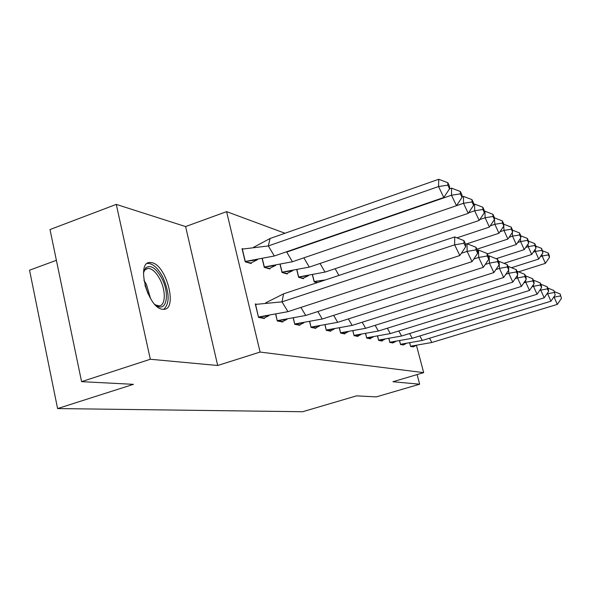 <?xml version="1.0" encoding="UTF-8"?>
<svg xmlns="http://www.w3.org/2000/svg" width="591" height="591" viewBox="0 0 591 591"><rect width="100%" height="100%" fill="white"/><g stroke="black" fill="none" stroke-linecap="round" stroke-linejoin="round"><path stroke-width="0.89" d="M162.362 309.248C147.72 307.97 135.642 261.665 150.084 262.485L151.946 262.685C166.551 265.256 177.898 309.499 163.81 309.337L162.362 309.248M416.5 345.528L423.681 372.64L392.912 381.734L419.647 384.209L376.297 396.886L356.521 395.867L302.636 411.728L57.586 408.566L133.44 384.335L81.573 381.653L50.006 229.552L116.272 204.39L150.321 359.254L217.687 365.497L260.099 352.059L226.597 211.637L284.988 233.253M81.573 381.653L150.321 359.254M419.647 384.209L417.106 374.583M217.687 365.497L185.604 226.567L116.272 204.39M185.604 226.567L226.597 211.637M56.389 260.306L29.55 270.198L57.586 408.566M423.681 372.64L260.099 352.059M243.086 248.951L242.044 248.626L245.206 261.813L251.219 263.556L251.086 263.017M256.642 304.239L255.305 303.951L258.518 317.382L264.443 318.512L264.317 317.988M262.212 258.851L264.273 267.339L269.873 268.964L269.747 268.447M275.716 314.493L277.29 320.972L282.793 322.029L282.675 321.526M280.104 264.613L282.033 272.488L287.263 274.002L287.137 273.507M293.284 318.305L294.761 324.319L299.896 325.301L299.777 324.821M296.808 269.969L298.625 277.297L303.515 278.716L303.397 278.243M309.684 321.851L311.065 327.444L315.867 328.36L315.757 327.894M312.44 274.963L314.153 281.804L317.16 282.675M325.02 325.153L326.321 330.362L330.82 331.226L330.709 330.775M339.389 328.234L340.623 333.102L344.849 333.908L344.738 333.479M352.893 331.108L354.061 335.673L358.028 336.434L357.924 336.02M365.6 333.812L366.701 338.096L370.439 338.813L370.335 338.407M377.575 336.345L378.624 340.379L382.155 341.051L382.052 340.667M388.885 338.732L389.875 342.529L393.118 342.795M399.582 340.977L400.528 344.568L403.594 344.812M409.718 343.105L410.619 346.503L413.523 346.725M287.972 311.656L281.988 301.853L454.649 244.837L459.842 255.526L287.972 311.656L258.607 316.998L264.162 318.061L268.942 315.66M265.699 302.851L283.606 293.83L454.701 236.932L463.942 240.626L463.95 243.263L465.664 246.839L465.649 244.194L463.942 240.626M264.162 318.061L263.394 318.313M283.606 293.83L281.988 301.853L255.593 304.409L258.444 317.049M459.842 255.526L465.664 246.839M463.95 243.263L454.649 244.837L454.701 236.932M274.342 255.992L268.329 245.945L438.544 186.542L438.751 179.272L447.852 182.745L447.808 185.168L438.544 186.542L443.797 197.49L274.342 255.992L245.295 261.451L242.332 249.099L268.329 245.945L270.057 238.498L253.532 247.341M257.425 259.73L250.333 263.298M438.751 179.272L270.057 238.498M250.931 263.091L245.132 261.51M447.808 185.168L449.544 188.825L449.574 186.394L447.852 182.745M443.797 197.49L449.544 188.825M143.48 272.872L145.659 267.952C150.616 264.399 156.054 267.959 161.964 278.634C169.898 293.712 166.625 312.159 156.718 305.732L154.849 304.395M155.522 304.926L159.023 305.865C165.554 305.865 166.064 291.104 160.139 279.676C156.297 272.362 152.264 268.587 148.046 268.358L145.017 269.814L143.657 272.045M163.729 309.344C169.824 303.604 169.573 292.981 162.976 277.475C158.225 268.395 153.232 263.704 147.994 263.401L147.211 263.49M461.349 253.28L467.112 251.389L472.039 261.636L305.732 315.468L277.364 320.603L282.528 321.593L286.96 319.376M282.528 321.593L281.781 321.836M275.871 314.456L277.209 320.654M305.732 315.468L300.908 307.431M472.039 261.636L477.654 253.288L477.602 250.724L475.984 247.304L476.028 249.86L467.112 251.389L467.053 243.728L465.649 244.186M467.053 243.728L475.984 247.304M476.028 249.86L477.654 253.288M473.775 259.057L478.673 257.469L483.349 267.309L322.265 319.007L294.828 323.957L299.644 324.887L303.759 322.834M299.644 324.887L298.92 325.116M293.431 318.283L294.68 324.001M322.265 319.007L317.847 311.546M483.349 267.309L488.772 259.264L488.691 256.775L487.154 253.495L487.228 255.977L478.673 257.469L478.511 250.03L477.439 250.377M478.511 250.03L487.154 253.495M487.228 255.977L488.772 259.264M485.277 264.458L489.414 263.121L493.869 272.584L337.69 322.317L311.125 327.089L315.624 327.953L319.458 326.055M315.624 327.953L314.929 328.182M309.817 321.829L310.992 327.133M337.69 322.317L333.634 315.358M493.869 272.584L499.114 264.827L499.003 262.411L497.541 259.257L497.644 261.665L489.414 263.121L489.171 255.896L488.395 256.147M489.171 255.896L497.541 259.257M497.644 261.665L499.114 264.827M495.96 269.496L499.432 268.388L503.672 277.504L352.125 325.412L326.372 330.022L330.591 330.834L334.166 329.061M330.591 330.834L329.911 331.049M325.146 325.131L326.247 330.059M352.125 325.412L348.387 318.911M503.672 277.504L508.755 270.013L508.622 267.664L507.218 264.628L507.351 266.969L499.432 268.388L499.107 261.362L498.59 261.525M499.107 261.362L507.218 264.628M507.351 266.969L508.755 270.013M505.896 274.224L508.785 273.308L512.84 282.099L365.644 328.308L340.667 332.77L344.627 333.531L347.973 331.883M344.627 333.531L343.962 333.738M339.515 328.212L340.549 332.807M365.644 328.308L362.194 322.228M508.445 267.28L508.112 266.563M512.84 282.099L517.76 274.859L517.605 272.569L516.268 269.644L516.423 271.926L517.76 274.859M516.423 271.926L508.785 273.308L508.607 270.227M508.4 266.467L516.268 269.644M285.364 252.187L286.82 251.685M262.367 258.821L264.354 266.992L292.419 261.739L286.731 252.084L451.502 195.222L451.583 188.145L449.522 188.861M275.628 265.418L269.023 268.713M269.599 268.521L264.199 267.043M292.419 261.739L456.474 205.712L451.502 195.222L460.374 193.878L462.022 197.379L462.014 195.008L460.374 191.514L460.374 193.878M451.583 188.145L460.374 191.514M456.474 205.712L462.022 197.379M280.252 264.583L282.106 272.156L309.27 267.095L303.885 257.824M292.611 270.708L286.443 273.766M309.27 267.095L468.242 213.344L463.514 203.282L456.496 205.675M463.492 196.382L472.002 199.655L472.039 201.959L463.514 203.282L463.492 196.382L462.014 196.884M287.004 273.574L281.966 272.2M472.039 201.959L473.598 205.321L473.561 203.009L472.002 199.655M468.242 213.344L473.598 205.321M296.941 269.947L298.691 276.972L324.998 272.096L320.041 263.453M308.495 275.642L302.718 278.487M324.998 272.096L479.19 220.443L474.691 210.773L468.574 212.841M474.573 204.05L482.825 207.234L482.884 209.473L474.691 210.773L474.573 204.05L473.583 204.383M303.272 278.302L298.558 277.016M482.884 209.473L484.369 212.708L484.302 210.455L482.825 207.234M479.19 220.443L484.369 212.708M312.565 274.933L314.205 281.479L325.449 279.912M338.946 275.428L335.141 268.698M323.388 280.252L321.534 281.22M456.969 237.841L489.407 227.07L485.115 217.761L479.796 219.542M484.916 211.201L492.916 214.297L493.005 216.483L485.115 217.761L484.916 211.201L484.332 211.401M317.692 282.498L314.087 281.523M493.005 216.483L494.423 219.593L494.327 217.407L492.916 214.297M489.407 227.07L494.423 219.593M467.112 243.751L498.959 233.26L494.859 224.292L490.242 225.821M494.586 217.894L502.357 220.908L502.468 223.043L494.859 224.292L494.357 217.968M502.468 223.043L503.82 226.035L503.709 223.9L502.357 220.908M498.959 233.26L503.82 226.035M515.175 278.664L517.539 277.918L521.425 286.406L378.351 331.034L354.098 335.348L357.821 336.065L360.953 334.528M357.821 336.065L357.171 336.272M353.004 331.093L353.987 335.385M378.351 331.034L375.152 325.323M521.425 286.406L526.197 279.395L526.027 277.172L524.749 274.342L524.911 276.566L526.197 279.395M524.911 276.566L517.539 277.918L517.376 275.421M517.103 271.254L524.749 274.342M476.885 249.21L507.905 239.067L503.983 230.409L499.993 231.724M503.724 224.196L511.2 227.099L511.333 229.182L503.983 230.409L503.761 226.131M511.333 229.182L512.626 232.078L512.493 229.988L511.2 227.099M507.905 239.067L512.626 232.078M523.855 282.838L525.761 282.239L529.484 290.44L390.304 333.597L366.73 337.779L370.239 338.458L373.187 337.01M370.239 338.458L369.611 338.65M365.703 333.789L366.627 337.816M390.304 333.597L387.334 328.234M529.484 290.44L534.116 283.658L533.932 281.486L532.705 278.753L532.883 280.917L534.116 283.658M532.883 280.917L525.761 282.239L525.613 280.26M525.414 275.812L532.705 278.753M487.346 253.916L516.312 244.519L512.552 236.149L509.117 237.272M512.508 230.187L519.511 232.92L519.659 234.952L512.552 236.149L512.323 232.529M519.659 234.952L520.9 237.745L520.745 235.706L519.511 232.92M516.312 244.519L520.9 237.745M531.989 286.768L533.488 286.303L537.056 294.244L401.577 336.013L378.646 340.069L381.956 340.712L384.734 339.352M381.956 340.712L381.343 340.896M377.679 336.331L378.55 340.106M401.577 336.013L398.807 330.96M537.056 294.244L541.563 287.662L541.363 285.549L540.181 282.897L540.381 285.01L541.563 287.662M540.381 285.01L533.488 286.303L533.355 284.766M533.318 280.127L540.181 282.897M496.145 258.695L524.224 249.646L520.612 241.556L517.679 242.509M520.76 235.824L527.327 238.387L527.482 240.374L520.612 241.556L520.39 238.498M527.482 240.374L528.679 243.078L528.517 241.091L527.327 238.387M524.224 249.646L528.679 243.078M539.635 290.476L540.758 290.129L544.2 297.82L412.215 338.296L389.905 342.233L393.03 342.839L395.645 341.561M393.03 342.839L392.431 343.024M388.981 338.717L389.809 342.263M412.215 338.296L409.637 333.531M544.2 297.82L548.574 291.437L548.367 289.376L547.229 286.805L547.436 288.866L548.574 291.437M547.436 288.866L540.758 290.129L540.654 288.984M540.758 284.19L547.229 286.805M504.02 263.335L531.678 254.485L528.206 246.646L525.717 247.444M528.517 241.135L534.692 243.551L534.862 245.487L528.206 246.646L527.999 244.083M534.862 245.487L536.015 248.109L535.838 246.159L534.692 243.551M531.678 254.485L536.015 248.109M546.823 293.986L547.628 293.742L550.938 301.203L422.284 340.453L400.55 344.28L403.513 344.849L405.98 343.652M403.513 344.849L402.929 345.033M399.679 340.963L400.462 344.309M422.284 340.453L419.869 335.947M550.938 301.203L555.193 294.998L553.885 290.499L555.193 294.998M554.099 292.508L547.628 293.742L547.547 292.937M547.768 288.024L553.885 290.499M511.481 267.716L538.719 259.05L535.372 251.448L533.281 252.121M535.823 246.137L541.644 248.419L541.829 250.318L535.372 251.448L535.187 249.321M541.829 250.318L542.937 252.852L541.644 248.419M538.719 259.05L542.937 252.852M553.604 297.31L554.114 297.155L557.306 304.395L431.814 342.499L410.634 346.223L413.441 346.762L415.776 345.632M413.441 346.762L412.873 346.932M409.807 343.09L410.546 346.245M431.814 342.499L429.554 338.237M557.306 304.395L561.45 298.359L560.172 293.986L561.45 298.359M560.394 295.943L554.114 297.155L554.062 296.645M554.388 291.636L560.172 293.986M518.558 271.845L545.375 263.364L542.154 255.992L540.418 256.546M542.708 250.857L548.219 253.022L548.418 254.876L542.154 255.992L541.984 254.248M548.418 254.876L549.482 257.336L549.283 255.482L548.219 253.022M545.375 263.364L549.482 257.336M143.886 280.141L146.457 284.47L150.52 298.521M144.943 285.165L148.127 294M260.417 316.798L268.078 315.793M248.53 261.059L257.27 259.759M145.017 269.814L145.659 267.952M144.529 269.614L145.164 269.385M145.704 269.193L148.046 268.358M155.81 305.133L156.718 305.732M279.055 320.418L286.066 319.509M296.416 323.787L302.858 322.967M312.624 326.934L318.556 326.188M327.783 329.874L333.265 329.194M341.997 332.63L347.08 332.009M267.383 266.63L275.369 265.462M284.958 271.816L292.279 270.759M301.373 276.654L308.103 275.702M316.739 281.183L322.952 280.326M355.354 335.223L360.074 334.646M367.927 337.653L372.323 337.129M379.784 339.958L383.884 339.47M390.976 342.123L394.818 341.672M401.57 344.176L405.175 343.755M411.609 346.119L414.993 345.728"/></g></svg>
